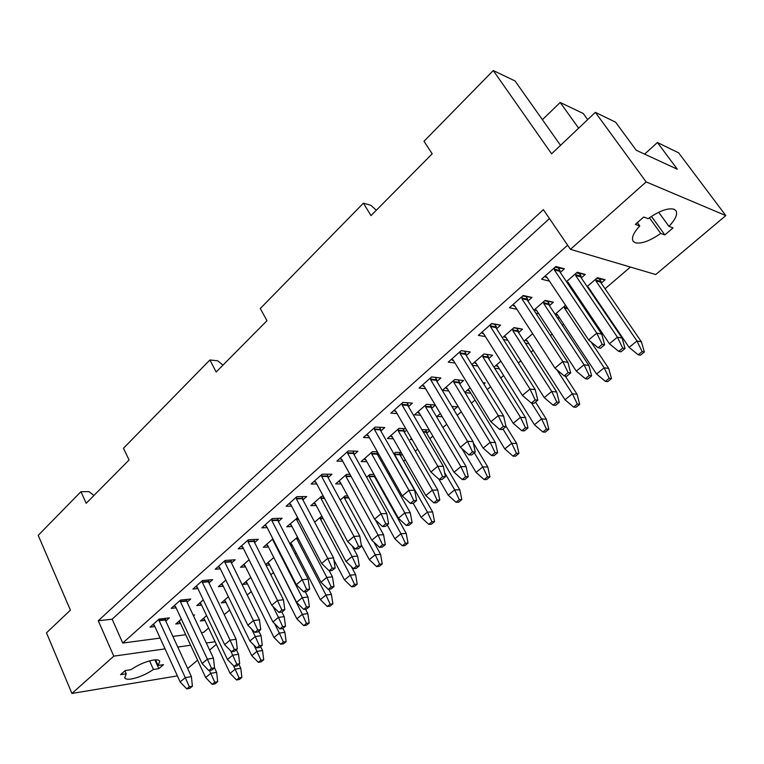 <?xml version="1.0" encoding="UTF-8"?>
<svg xmlns="http://www.w3.org/2000/svg" width="764" height="764" viewBox="0 0 764 764"><rect width="100%" height="100%" fill="white"/><g stroke="black" fill="none" stroke-linecap="round" stroke-linejoin="round"><path stroke-width="1.15" d="M165.053 648.875L113.788 656.152L98.27 620.76L543.366 209.642L570.45 249.331L655.751 274.543L725.8 215.591L678.661 152.857L657.422 142.524L677.324 169.216L636.25 150.269L615.593 122.183L595.347 112.337L551.598 153.822L493.257 70.546L515.022 80.936L560.537 145.351M542.421 119.709L560.174 102.481L583.219 113.473L587.669 119.623M187.677 668.519L197.58 660.182M209.623 650.049L216.355 644.386M630.415 267.056L605.059 288.754M584.345 306.488L583.591 307.128M563.651 324.203L562.361 325.302M552.076 334.097L550.414 335.53M533.176 350.275L531.076 352.08M520.847 360.828L518.326 362.986M503.638 375.554L500.773 378.018M490.603 386.718L487.27 389.564M474.988 400.078L471.407 403.153M461.284 411.806L457.206 415.301M446.72 424.268L442.929 427.525M432.863 436.129L429.874 438.698M417.66 449.146L415.301 451.161M405.302 459.727L403.602 461.179M389.506 473.25L388.494 474.11M378.552 482.619L378.075 483.02M296.26 553.05L295.152 553.995M273.464 572.561L270.857 574.795M251.28 591.546L247.24 595.003M229.668 610.044L224.282 614.657M208.61 628.065L203.625 632.334L201.41 632.63M567.633 245.206L122.727 643.049L160.134 638.093M172.865 636.412L185.719 634.703M435.279 405.035L426.484 404.309L414.508 414.804L420.592 415.234M431.584 408.387L435.337 405.121M436.903 381.475L440.866 377.97L431.603 376.929L419.092 388.045L425.558 388.685M408.444 406.62L412.369 403.153L402.972 402.38L390.843 413.152L397.07 413.591M380.844 431.011L384.741 427.563L375.219 427.047L363.463 437.495L369.48 437.753M354.085 454.656L357.944 451.247L348.298 450.961L336.895 461.103L342.721 461.208M328.109 477.615L331.939 474.234L322.188 474.177L311.12 484.013L316.783 483.984M405.837 428.719L399.056 428.346L387.434 438.536L393.317 438.784M404.318 432.157L406.649 430.122M411.481 438.469L410.268 439.52L412.14 439.606M426.684 433.255L429.674 430.686M429.263 429.989L421.871 429.588M400.508 455.774L402.208 454.313M401.167 452.508L395.437 452.345L393.804 453.759M375.076 477.653L375.554 477.252M374.007 474.482L369.862 474.454L366.634 477.252M347.706 495.903L345.013 495.951L340.267 500.048M349.941 474.339L346.589 474.32L335.635 483.918L341.164 483.898M377.406 451.82L372.44 451.667L361.152 461.561L366.854 461.666M377.855 455.229L378.849 454.36M323.373 496.285L321.491 496.314L310.843 505.644L316.22 505.51M302.897 499.895L306.689 496.543L296.843 496.695L286.099 506.245L291.6 506.112M601.192 283.119L605.117 279.748L597.438 277.685L587.153 286.576M590.352 291.285L591.145 291.485M581.28 277.924L585.291 274.419L577.202 272.251L566.468 281.649M569.457 286.099L570.861 286.452M560.279 272.442L564.395 268.804L555.848 266.512L541.59 279.185L549.469 281.142M527.905 301.054L531.983 297.444L523.235 295.496L509.445 307.749L516.875 309.267M496.59 328.73L500.63 325.158L491.691 323.525L478.35 335.386L485.407 336.561M466.269 355.518L470.271 351.984L461.169 350.657L448.248 362.136L454.991 363.024M535.803 313.144L538.782 313.756M549.421 305.695L553.394 302.219L545.104 300.376L533.883 310.203M565.532 305.266L555.094 314.291M557.233 317.537L559.563 318.015M525.365 343.189L529.013 343.79M532.67 333.687L524.056 341.136M494.642 368.21L499.427 368.831M500.878 361.171L493.983 367.14M518.565 332.579L522.509 329.141L514.029 327.603L502.359 337.822M503.457 339.55L507.774 340.267M472.286 365.278L477.777 366.004M488.673 358.641L492.579 355.231L483.937 353.971L471.846 364.562M459.689 383.891L463.567 380.52L454.761 379.527L442.413 390.356L448.735 390.977M470.118 387.768L464.827 392.343M464.98 392.581L470.767 393.154M483.87 384.053L485.159 382.945L483.039 382.707M440.331 413.525L437.027 416.38L442.251 416.743M453.921 409.819L457.378 406.849L451.858 406.391M322.227 516.798L320.842 516.846L314.673 522.175M297.654 517.667L286.748 526.759L291.991 526.53M278.402 521.535L282.164 518.221L272.232 518.565L261.794 527.848L267.152 527.609M206.595 615.631L200.388 620.989L204.991 620.435M228.388 596.779L221.283 602.93L225.972 602.424M203.291 599.883L196.778 605.585L201.572 605.069M181.355 619.107L175.768 624.007L180.466 623.424M193.521 615.889L194.6 614.944L193.158 615.115M165.788 621.056L169.379 617.885L159.151 619.069L150.069 627.139L154.863 626.556M187.084 602.233L190.713 599.033L180.524 600.074L171.193 608.364L176.092 607.829M208.973 582.894L212.631 579.656L202.498 580.544L192.91 589.063L197.905 588.595M225.848 580.115L218.361 586.676L223.26 586.217M250.783 577.422L242.723 584.393L247.517 583.944M273.798 557.519L265.681 564.539M266.044 565.255L269.635 564.978M249.045 559.792L240.536 567.251L245.531 566.859M231.473 563.011L235.159 559.754L225.084 560.47L215.228 569.228L220.338 568.836M254.603 542.564L258.327 539.279L248.329 539.814L238.177 548.829L243.41 548.514M267.706 545.534L267.066 545.572L267.524 545.171L296.594 602.376L302.286 597.668L306.555 607.046L309.401 606.702L307.978 597.037L302.286 597.668L273.015 540.377L273.474 539.967L272.91 538.878L263.322 547.282L268.441 546.967M297.521 537.168L289.823 543.662M290.817 545.591L292.354 545.496M215.114 641.76L206.309 643.011M190.618 645.236L177.783 647.06M98.27 620.76L112.155 619.203L549.45 218.552M122.727 643.049L112.155 619.203M177.391 675.892L71.921 693.454L113.788 656.152M158.855 668.634L153.449 669.484C146.23 674.345 138.914 677.506 131.494 678.976C127.674 679.568 125.411 679.177 124.704 677.811L126.241 673.781L120.55 674.679L125.239 670.572L130.94 669.694C138.38 664.67 145.848 661.462 153.344 660.067C156.983 659.552 159.132 659.953 159.8 661.271L158.119 665.473L163.515 664.642L158.855 668.634L154.901 659.886M493.257 70.546L424.001 141.283L432.195 153.822L371.017 215.601L363.406 203.186L260.276 308.522L266.98 320.689L216.174 372.001L209.899 359.978L123.482 448.239L129.059 459.995L86.198 503.285L80.946 491.691L38.2 535.354L70.412 610.149L46.489 632.831L71.921 693.454M644.606 154.127L657.422 142.524M578.644 128.18L560.174 102.481M725.8 215.591L646.134 181.908L595.347 112.337M673.027 227.911L664.842 234.92L660.717 233.45C649.944 240.927 641.493 244.041 635.352 242.79L633.155 241.252C631.245 237.938 633.442 232.839 639.755 225.963L635.323 224.377L643.746 217.014L648.139 218.657C659.37 210.835 668.022 207.703 674.087 209.25L675.92 210.616C677.878 214.13 675.548 219.383 668.939 226.383L673.027 227.911M651.434 216.365L664.842 234.92M570.45 249.331L646.134 181.908M80.946 491.691L88.977 491.615L93.934 495.473M209.899 359.978L217.74 360.799L222.964 365.154M363.406 203.186L370.827 205.268L376.327 210.243M658.683 212.258L668.939 226.383M637.357 222.61L639.755 225.963M660.717 233.45L649.4 217.75M595.71 279.175L596.464 280.273L595.834 280.818L636.966 340.983L629.116 347.391L588.318 287.312L587.898 287.675M641.426 341.852L636.966 340.983L642.132 351.602L644.358 352.013L641.426 341.852L600.456 282.04L601.077 281.496L599.32 278.927L596.779 278.249M605.117 279.748L599.32 278.927M596.464 280.273L601.077 281.496M595.834 280.818L600.456 282.04M642.132 351.602L638.179 354.802L629.116 347.391M644.358 352.013L640.413 355.193L638.179 354.802M588.882 288.152L588.089 287.952M564.262 306.364L564.988 307.462L564.386 307.988L604.143 367.79L596.541 373.997L557.099 314.281L556.488 314.806L555.772 313.708M608.736 368.487L604.143 367.79L609.204 378.266L611.496 378.581L608.736 368.487L591.059 341.947M564.988 307.462L567.337 307.978M564.386 307.988L567.853 308.752M609.204 378.266L605.384 381.36L596.541 373.997M611.496 378.581L607.686 381.666L605.384 381.36M557.596 315.035L556.488 314.806M556.794 369.7L572.36 393.756L564.997 399.763L526.845 340.419L526.253 340.925L525.556 339.837M577.078 394.272L572.36 393.756L577.317 404.08L579.666 404.309L577.078 394.272L565.245 376.041M577.317 404.08L573.621 407.078L564.997 399.763M579.666 404.309L575.98 407.298L573.621 407.078M527.275 341.097L526.253 340.925M531.629 403.125L541.571 418.901L534.437 424.736L497.507 365.755L496.934 366.243L496.256 365.163M546.394 419.274L541.571 418.901L546.432 429.091L548.839 429.244L546.394 419.274L535.526 402.065M546.432 429.091L542.841 431.985L534.437 424.736M548.839 429.244L545.257 432.137L542.841 431.985M497.889 366.376L496.934 366.243M502.97 429.034L511.727 443.282L504.803 448.936L469.048 390.337L468.494 390.815L467.845 389.736M516.655 443.502L511.727 443.282L516.493 453.329L518.947 453.405L516.655 443.502L505.892 426.016M516.493 453.329L513.016 456.137L504.803 448.936M518.947 453.405L515.48 456.213L513.016 456.137M469.392 390.901L468.494 390.815M474.301 452.765L482.781 466.928L476.067 472.41L461.924 448.63M440.971 414.594L440.265 413.582M487.804 467.005L482.781 466.928L487.451 476.832L489.963 476.841L487.804 467.005L473.241 442.748M453.291 408.778L452.25 406.429M487.451 476.832L484.08 479.563L476.067 472.41M489.963 476.841L486.592 479.563L484.08 479.563M444.619 472.601L454.695 489.867L448.191 495.187L438.975 479.305M459.804 489.81L454.695 489.867L459.288 499.637L461.838 499.589L459.804 489.81L426.073 432.214L426.598 431.765L425.433 429.779M423.027 431.574L426.598 431.765M423.313 432.071L426.073 432.214M459.288 499.637L456.012 502.292L448.191 495.187M461.838 499.589L458.572 502.225L456.012 502.292M394.568 453.1L395.169 454.16L394.654 454.599L427.439 512.128L421.117 517.295L413.209 503.342L410.411 503.409L413.773 500.63L408.979 490.354L402.303 495.941L368.047 435.222L367.513 435.69L366.835 434.496M432.634 511.956L427.439 512.128L431.947 521.774L434.535 521.659L432.634 511.956L399.916 454.733L400.431 454.303L399.371 452.46M395.169 454.16L400.431 454.303M394.654 454.599L399.916 454.733M431.947 521.774L428.766 524.352L421.117 517.295M434.535 521.659L431.364 524.228L428.766 524.352M369.088 475.132L369.671 476.173L369.174 476.602L400.976 533.75L394.835 538.773L387.176 524.925M406.228 533.453L400.976 533.75L405.388 543.271L408.014 543.099L406.228 533.453L374.503 476.621L374.971 476.22L369.671 476.173M369.174 476.602L374.503 476.621M405.388 543.271L402.303 545.773L394.835 538.773M408.014 543.099L404.939 545.591L402.303 545.773M344.325 496.543L344.889 497.584L344.411 497.994L375.258 554.76L369.289 559.63L361.238 544.742M380.587 554.349L375.258 554.76L379.603 564.157L382.258 563.928L380.587 554.349L373.921 542.144M344.889 497.584L348.585 497.517M344.411 497.994L348.804 497.918M379.603 564.157L376.604 566.582L369.289 559.63M382.258 563.928L379.269 566.344L376.604 566.582M320.24 517.362L320.794 518.403L320.326 518.804L350.265 575.177L344.468 579.914L333.887 559.897M355.652 574.662L350.265 575.177L354.534 584.45L357.218 584.173L355.652 574.662L351.373 566.63M320.794 518.403L323.038 518.317M320.326 518.804L323.239 518.699M354.534 584.45L351.621 586.809L344.468 579.914M357.218 584.173L354.315 586.523L351.621 586.809M296.814 537.617L297.349 538.649L296.89 539.04L325.97 595.022L320.326 599.635L291.447 543.739L290.998 544.13L290.473 543.109M331.414 594.411L325.97 595.022L330.163 604.181L332.875 603.856L331.414 594.411L328.721 589.245M297.349 538.649L298.266 538.601M296.89 539.04L298.457 538.954M330.163 604.181L327.326 606.473L320.326 599.635M332.875 603.856L330.048 606.139L327.326 606.473M291.628 544.092L290.998 544.13M274.314 558.541L302.334 614.332L296.852 618.811L268.794 563.316L268.355 563.698L267.839 562.676M307.825 613.626L302.334 614.332L306.45 623.376L309.2 623.004L307.825 613.626L305.543 609.156M306.45 623.376L303.7 625.611L296.852 618.811M309.2 623.004L306.44 625.229L303.7 625.611M268.966 563.651L268.355 563.698M274.658 623.701L279.337 633.117L273.999 637.482L246.734 582.369L246.304 582.741L245.807 581.729M284.877 632.325L279.337 633.117L283.387 642.046L286.156 641.626L284.877 632.325L282.9 628.38M283.387 642.046L280.703 644.224L273.999 637.482M286.156 641.626L283.473 643.794L280.703 644.224M246.887 582.684L246.304 582.741M253.849 645.026L256.952 651.396L251.757 655.646L225.246 600.924L224.836 601.287L224.349 600.284M262.529 650.527L256.952 651.396L260.935 660.23L263.723 659.771L262.529 650.527L260.61 646.611M260.935 660.23L258.327 662.34L251.757 655.646M263.723 659.771L261.116 661.872L258.327 662.34M225.399 601.23L224.836 601.287M233.488 665.702L235.159 669.207L230.098 673.342L204.322 619.002L203.912 619.356L203.434 618.362M240.775 668.252L235.159 669.207L239.075 677.926L241.882 677.429L240.775 668.252L238.912 664.365M239.075 677.926L236.534 679.989L230.098 673.342M241.882 677.429L239.342 679.482L236.534 679.989M204.456 619.289L203.912 619.356M575.473 273.76L576.266 274.925L575.626 275.489L617.408 337.172L609.424 343.771L567.986 282.174L567.356 282.737L566.563 281.563M622.125 338.089L617.408 337.172L622.698 348.088L625.048 348.508L622.125 338.089L580.497 276.769L581.137 276.215L579.351 273.588L585.291 274.419M579.351 273.588L576.534 272.834M576.266 274.925L581.137 276.215M575.626 275.489L580.497 276.769M622.698 348.088L618.687 351.373L609.424 343.771M625.048 348.508L621.046 351.784L618.687 351.373M568.569 283.043L567.356 282.737M543.529 301.751L544.293 302.916L543.672 303.461L584.03 364.762L576.304 371.151L536.28 309.936L535.659 310.471L534.905 309.305M588.872 365.498L584.03 364.762L589.206 375.516L591.622 375.85L588.872 365.498L548.667 304.549L549.278 304.015L547.559 301.398L544.665 300.749M553.394 302.219L547.559 301.398M544.293 302.916L549.278 304.015M543.672 303.461L548.667 304.549M589.206 375.516L585.329 378.696L576.304 371.151M591.622 375.85L587.755 379.02L585.329 378.696M536.777 310.7L535.659 310.471M512.596 328.854L513.341 330.01L512.739 330.535L551.732 391.464L544.255 397.643L505.577 336.809L504.975 337.335L504.24 336.179M556.698 392.018L551.732 391.464L556.803 402.065L559.286 402.303L556.698 392.018L517.839 331.452L518.431 330.927L516.76 328.329L513.809 327.785M522.509 329.141L516.76 328.329M513.341 330.01L518.431 330.927M512.739 330.535L517.839 331.452M556.803 402.065L553.05 405.14L544.255 397.643M559.286 402.303L555.533 405.369L553.05 405.14M506.016 337.507L504.975 337.335M482.628 355.117L483.345 356.263L482.772 356.769L520.465 417.306L513.227 423.294L475.829 362.852L475.246 363.349L474.539 362.203M525.556 417.688L520.465 417.306L525.441 427.754L527.981 427.916L525.556 417.688L487.967 357.514L488.54 357.008L486.926 354.42L483.918 353.98M492.579 355.231L486.926 354.42M483.345 356.263L488.54 357.008M482.772 356.769L487.967 357.514M525.441 427.754L521.802 430.734L513.227 423.294M527.981 427.916L524.343 430.886L521.802 430.734M476.22 363.483L475.246 363.349M453.587 380.558L454.284 381.704L453.721 382.201L490.192 442.337L483.182 448.134L446.988 388.093L446.434 388.58L445.746 387.434M495.378 442.566L490.192 442.337L495.062 452.632L497.651 452.718L495.378 442.566L459.011 382.774L459.575 382.286L458.123 379.909M454.284 381.704L459.575 382.286M453.721 382.201L459.011 382.774M495.062 452.632L491.538 455.525L483.182 448.134M497.651 452.718L494.136 455.602L491.538 455.525M447.341 388.666L446.434 388.58M425.433 405.235L426.102 406.372L425.558 406.849L460.854 466.594L454.055 472.209L419.025 412.57L418.481 413.037L417.822 411.901M466.135 466.67L460.854 466.594L465.629 476.746L468.265 476.755L466.135 466.67L430.925 407.279L431.469 406.801L430.17 404.614M426.102 406.372L431.469 406.801M425.558 406.849L430.925 407.279M465.629 476.746L462.21 479.544L454.055 472.209M468.265 476.755L464.856 479.544L462.21 479.544M419.341 413.104L418.481 413.037M398.111 429.177L398.76 430.304L398.235 430.762L432.405 490.106L425.815 495.559L391.894 436.311L391.369 436.769L390.729 435.642M437.772 490.049L432.405 490.106L437.094 500.124L439.768 500.067L437.772 490.049L403.678 431.049L404.213 430.59L403.039 428.566M398.76 430.304L404.213 430.59M398.235 430.762L403.678 431.049M437.094 500.124L433.78 502.836L425.815 495.559M439.768 500.067L436.464 502.769L433.78 502.836M392.18 436.807L391.369 436.769M371.6 452.403L372.23 453.529L371.715 453.978L404.815 512.911L398.426 518.202L365.564 459.365L365.049 459.813L364.428 458.686M410.258 512.72L404.815 512.911L409.418 522.796L412.13 522.671L410.258 512.72L377.235 454.131L377.741 453.682L376.681 451.791M372.23 453.529L377.741 453.682M371.715 453.978L377.235 454.131M409.418 522.796L406.2 525.422L398.426 518.202M412.13 522.671L408.921 525.298L406.2 525.422M365.822 459.823L365.049 459.813M345.853 474.969L346.464 476.077L345.968 476.516L378.046 535.039L371.839 540.177L339.99 481.75L339.493 482.179L338.891 481.072M383.566 534.733L378.046 535.039L382.554 544.789L385.314 544.608L383.566 534.733L375.411 519.912M346.464 476.077L350.915 476.096M345.968 476.516L351.153 476.535M382.554 544.789L379.441 547.349L371.839 540.177M385.314 544.608L382.201 547.158L379.441 547.349M340.228 482.179L339.493 482.179M320.842 496.877L321.434 497.985L320.947 498.414L352.061 556.526L346.025 561.511L315.15 503.495L314.663 503.915L314.08 502.808M357.638 556.106L352.061 556.526L356.482 566.153L359.271 565.904L357.638 556.106L352.128 545.849M321.434 497.985L324.261 497.937M320.947 498.414L324.48 498.348M356.482 566.153L353.455 568.626L346.025 561.511M359.271 565.904L356.244 568.387L353.455 568.626M315.36 503.896L314.663 503.915M296.537 518.173L297.11 519.272L296.642 519.692L326.82 577.393L320.956 582.235L290.998 524.629L290.53 525.04L289.957 523.942M332.455 576.858L326.82 577.393L331.165 586.895L333.983 586.599L332.455 576.858L329.255 570.775M297.11 519.272L298.466 519.224M296.642 519.692L298.667 519.615M331.165 586.895L328.224 589.302L320.956 582.235M333.983 586.599L331.041 588.996L328.224 589.302M291.199 525.011L290.53 525.04M267.066 545.572L266.512 544.484M307.978 597.037L305.266 591.747M273.015 540.377L273.665 540.339M306.555 607.046L303.7 609.385L296.594 602.376M309.401 606.702L306.545 609.032L303.7 609.385M273.025 606.53L278.449 617.379L272.91 621.953L244.69 565.159L244.251 565.551L243.706 564.472M284.189 616.644L278.449 617.379L282.642 626.633L285.516 626.241L284.189 616.644L281.897 612.069M282.642 626.633L279.863 628.915L272.91 621.953M285.516 626.241L282.737 628.514L279.863 628.915M244.862 565.503L244.251 565.551M251.576 628.982L255.262 636.546L249.885 640.996L222.477 584.613L222.037 584.985L221.522 583.916M261.049 635.724L255.262 636.546L259.388 645.685L262.281 645.246L261.049 635.724L258.834 631.207M259.388 645.685L256.685 647.901L249.885 640.996M262.281 645.246L259.579 647.452L256.685 647.901M222.63 584.928L222.037 584.985M230.585 650.747L232.714 655.187L227.471 659.513L200.846 603.541L200.426 603.904L199.92 602.844M238.54 654.28L232.714 655.187L236.764 664.212L239.676 663.735L238.54 654.28L236.382 649.792M236.764 664.212L234.137 666.37L227.471 659.513M239.676 663.735L237.05 665.883L234.137 666.37M200.989 603.846L200.426 603.904M209.431 670.477L210.768 673.332L205.669 677.544L179.788 621.972L179.378 622.326L178.881 621.266M216.623 672.339L210.768 673.332L214.751 682.242L217.683 681.727L216.623 672.339L214.531 667.889L213.462 658.196L186.559 601.115L186.387 599.473M214.751 682.242L212.191 684.343L205.669 677.544M217.683 681.727L215.123 683.818L212.191 684.343M179.922 622.268L179.378 622.326M554.129 268.04L554.97 269.291L554.32 269.864L596.76 333.142L588.633 339.951L546.546 276.759L545.907 277.332L545.076 276.091M601.736 334.116L596.76 333.142L602.185 344.363L604.668 344.812L601.736 334.116L559.458 271.22L560.107 270.647L558.293 267.954L564.395 268.804M558.293 267.954L555.17 267.113M554.97 269.291L560.107 270.647M554.32 269.864L559.458 271.22M602.185 344.363L598.097 347.754L588.633 339.951M604.668 344.812L600.59 348.193L598.097 347.754M547.139 277.638L545.907 277.332M521.669 296.881L522.481 298.122L521.85 298.686L562.801 361.573L554.951 368.143L514.344 305.352L513.714 305.906L512.921 304.664M567.919 362.346L562.801 361.573L568.11 372.622L570.67 372.975L567.919 362.346L527.112 299.832L527.743 299.278L525.985 296.594L522.796 295.888M531.983 297.444L525.985 296.594M522.481 298.122L527.743 299.278M521.85 298.686L527.112 299.832M568.11 372.622L564.166 375.898L554.951 368.143M570.67 372.975L566.726 376.232L564.166 375.898M514.85 306.144L513.714 305.906M490.278 324.786L491.061 326.018L490.45 326.562L529.987 389.048L522.395 395.408L483.182 333.018L482.581 333.553L481.807 332.321M535.23 389.63L529.987 389.048L535.182 399.935L537.799 400.193L535.23 389.63L495.817 327.517L496.428 326.982L494.738 324.318L491.472 323.726M500.63 325.158L494.738 324.318M491.061 326.018L496.428 326.982M490.45 326.562L495.817 327.517M535.182 399.935L531.362 403.096L522.395 395.408M537.799 400.193L533.988 403.344L531.362 403.096M483.631 333.725L482.581 333.553M459.89 351.793L460.644 353.025L460.052 353.541L498.243 415.626L490.899 421.776L453.014 359.787L452.431 360.312L451.686 359.09M503.6 416.027L498.243 415.626L503.333 426.35L506.007 426.522L503.6 416.027L465.524 354.324L466.116 353.799L464.474 351.153L461.15 350.666M470.271 351.984L464.474 351.153M460.644 353.025L466.116 353.799M460.052 353.541L465.524 354.324M503.333 426.35L499.637 429.406L490.899 421.776M506.007 426.522L502.32 429.569L499.637 429.406M453.415 360.436L452.431 360.312M430.457 377.951L431.192 379.164L430.619 379.67L467.53 441.334L460.415 447.293L423.8 385.724L423.237 386.231L422.511 385.008M472.992 441.582L467.53 441.334L472.515 451.906L475.237 451.992L472.992 441.582L436.187 380.281L436.75 379.775L435.289 377.34M431.192 379.164L436.75 379.775M430.619 379.67L436.187 380.281M472.515 451.906L468.934 454.876L460.415 447.293M475.237 451.992L471.665 454.952L468.934 454.876M424.154 386.317L423.237 386.231M401.95 403.287L402.647 404.5L402.103 404.987L437.791 466.241L430.906 471.999L395.494 410.86L394.94 411.347L394.243 410.134M443.34 466.317L437.791 466.241L442.671 476.66L445.45 476.669L443.34 466.317L407.747 405.436L408.301 404.949L406.983 402.704M402.647 404.5L408.301 404.949M402.103 404.987L407.747 405.436M442.671 476.66L439.214 479.525L430.906 471.999M445.45 476.669L441.993 479.525L439.214 479.525M395.809 411.404L394.94 411.347M374.303 427.85L374.99 429.053L374.456 429.53L408.979 490.354L414.623 490.297L380.176 429.826L380.711 429.358L379.527 427.277M374.99 429.053L380.711 429.358M374.456 429.53L380.176 429.826M413.773 500.63L416.59 500.563L414.623 490.297M402.303 495.941L410.411 503.409M416.59 500.563L413.238 503.342M368.334 435.728L367.513 435.69M347.496 451.677L348.164 452.871L347.639 453.329L381.064 513.733L374.589 519.148L341.422 458.849L340.906 459.307L340.257 458.113M386.785 513.532L381.064 513.733L385.753 523.856L388.609 523.732L386.785 513.532L353.436 453.491L353.952 453.033L352.882 451.104M348.164 452.871L353.952 453.033M347.639 453.329L353.436 453.491M385.753 523.856L382.506 526.558L374.589 519.148M388.609 523.732L385.362 526.425L382.506 526.558M341.689 459.326L340.906 459.307M321.491 474.788L322.131 475.982L321.625 476.43L353.99 536.395L347.716 541.647L315.599 481.778L315.093 482.227L314.462 481.043M359.777 536.07L353.99 536.395L358.593 546.384L361.487 546.193L359.777 536.07L327.479 476.449L327.985 476.001L327.011 474.205M322.131 475.982L327.985 476.001M321.625 476.43L327.479 476.449M358.593 546.384L355.441 549.001L347.716 541.647M361.487 546.193L358.335 548.8L355.441 549.001M315.828 482.227L315.093 482.227M296.241 497.23L296.862 498.405L296.375 498.844L327.727 558.379L321.634 563.479L290.521 504.039L290.034 504.479L289.413 503.295M333.582 557.94L327.727 558.379L332.244 568.244L335.167 567.986L333.582 557.94L302.286 498.739L302.773 498.309L301.885 496.619M296.862 498.405L302.773 498.309M296.375 498.844L302.286 498.739M332.244 568.244L329.188 570.775L321.634 563.479M335.167 567.986L332.111 570.517L329.188 570.775M290.731 504.46L290.034 504.479M271.726 519.023L272.328 520.188L271.85 520.609L302.238 579.723L296.327 584.67L266.159 525.661L265.691 526.081L265.089 524.916M308.15 579.16L302.238 579.723L306.67 589.445L309.63 589.139L308.15 579.16L277.809 520.389L278.287 519.969L277.466 518.384M272.328 520.188L278.287 519.969M271.85 520.609L277.809 520.389M306.67 589.445L303.7 591.909L296.327 584.67M309.63 589.139L306.66 591.594L303.7 591.909M266.359 526.052L265.691 526.081M247.899 540.196L248.491 541.351L248.023 541.762L277.485 600.447L271.745 605.25L242.494 546.671L242.035 547.081L241.453 545.916M283.454 599.778L277.485 600.447L281.84 610.044L284.819 609.682L283.454 599.778L254.03 541.428L254.488 541.017L253.734 539.527M248.491 541.351L254.488 541.017M248.023 541.762L254.03 541.428M281.84 610.044L278.956 612.432L271.745 605.25M284.819 609.682L281.945 612.069L278.956 612.432M242.675 547.043L242.035 547.081M224.75 560.766L224.864 562.323L253.447 620.569L247.87 625.239L219.488 567.098L219.048 567.49L218.485 566.334M259.454 619.805L253.447 620.569L257.726 630.042L260.725 629.631L259.454 619.805L230.909 561.884L231.358 561.483L230.661 560.069M225.313 561.922L231.358 561.483M224.864 562.323L230.909 561.884M257.726 630.042L254.918 632.372L247.87 625.239M260.725 629.631L257.926 631.952L254.918 632.372M219.66 567.442L219.048 567.49M202.24 580.774L202.345 582.311L230.088 640.136L224.664 644.673L197.122 586.953L196.692 587.335L196.138 586.189M236.133 639.267L230.088 640.136L234.29 649.486L237.308 649.028L236.133 639.267L208.429 581.767L208.868 581.385L208.228 580.048M202.785 581.92L208.868 581.385M202.345 582.311L208.429 581.767M234.29 649.486L231.559 651.74L224.664 644.673M237.308 649.028L234.586 651.281L231.559 651.74M197.284 587.277L196.692 587.335M180.342 600.237L180.447 601.755L207.369 659.151L202.097 663.563L175.357 606.272L174.937 606.645L174.412 605.508M180.877 601.373L186.989 600.743M180.447 601.755L186.559 601.115M213.462 658.196L207.369 659.151L211.504 668.376L208.849 670.582L202.097 663.563M208.849 670.582L211.895 670.066L214.541 667.879L211.504 668.376M175.51 606.578L174.937 606.645M159.027 619.174L159.132 620.674L185.28 677.639L180.151 681.937L154.185 625.067L153.774 625.429L153.258 624.303M191.401 676.608L185.28 677.639L189.338 686.76L192.404 686.215L191.401 676.608L165.282 619.948L165.129 618.372M159.552 620.301L165.692 619.585M159.132 620.674L165.282 619.948M189.338 686.76L186.769 688.899L180.151 681.937M192.404 686.215L189.825 688.345L186.769 688.899M154.318 625.363L153.774 625.429M153.449 669.484L149.582 660.87M124.943 670.83L126.241 673.781M155.579 659.848L158.119 665.473"/></g></svg>

